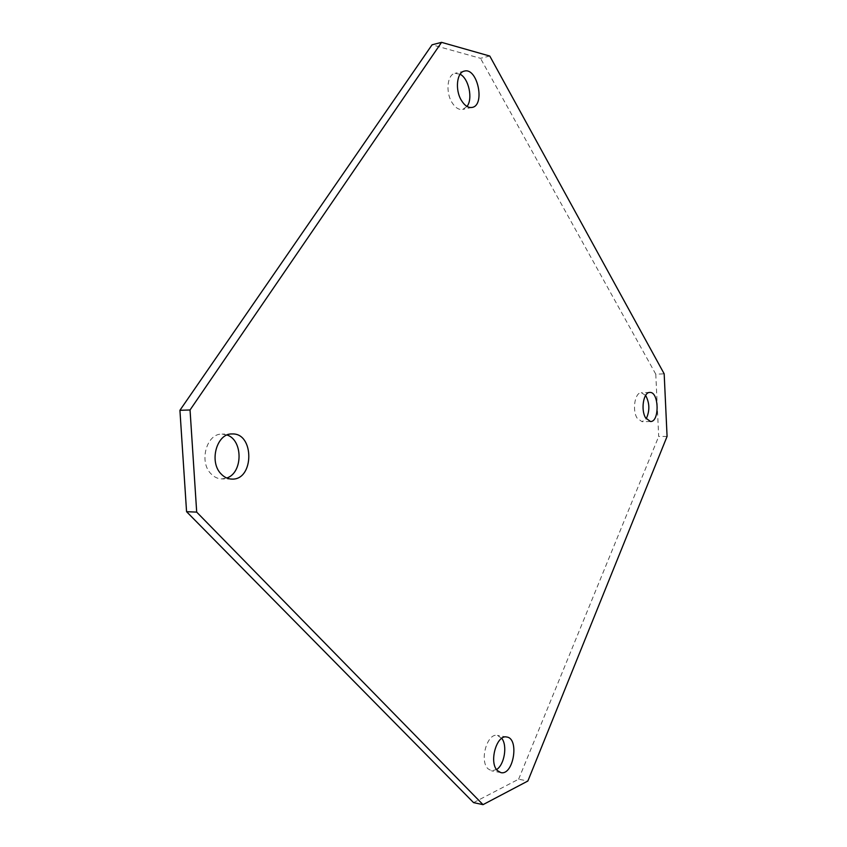 <?xml version="1.0" encoding="UTF-8"?>
<svg xmlns="http://www.w3.org/2000/svg" width="847" height="847" viewBox="0 0 847 847"><rect width="100%" height="100%" fill="white"/><g stroke="black" fill="none" stroke-linecap="round" stroke-linejoin="round"><path stroke-width="0.64" stroke-dasharray="4.24 3.18" d="M645.626 395.39L641.274 392.733C634.964 392.309 631.978 410.139 637.103 418.09L641.994 421.679L646.197 418.799M501.752 738.34L497.411 735.418C487.3 732.644 479.233 760.595 487.957 768.748L491.482 770.802L496.554 769.574M460.122 74.229L454.955 73.329C447.311 74.568 445.448 92.048 451.906 102.392C455.21 107.696 458.809 110.036 462.706 109.432L467.004 106.426M227.081 435.019L222.02 434.109C206.657 433.262 198.6 461.859 211.072 473.875C214.196 477.115 217.743 478.799 221.713 478.915L226.795 478.015M667.076 436.417L658.68 436.501L655.779 374.194L664.175 373.823M473.558 802.617L518.618 779.219L527.872 781.019M518.618 779.219L658.68 436.501M489.788 56.05L480.482 58.305L432.065 44.806M655.779 374.194L480.482 58.305M649.776 392.436L641.274 392.733M650.496 421.531L641.994 421.679M506.76 737.017L497.411 735.418M500.863 772.612L491.482 770.802M464.378 71.095L454.955 73.329M472.097 107.421L462.706 109.432M232.12 433.96L222.02 434.109M231.813 479.095L221.713 478.915"/><path stroke-width="1.27" d="M646.197 418.799C649.903 410.89 649.713 403.087 645.626 395.39M645.636 417.92C640.544 409.927 643.508 392.013 649.776 392.436C659.019 391.483 659.76 421.997 650.496 421.531L645.636 417.92M496.554 769.574C504.431 764.82 507.607 745.466 501.752 738.34M497.358 770.558C488.666 762.364 496.691 734.243 506.76 737.017C519.582 738.351 513.515 775.778 500.863 772.612L497.358 770.558M467.004 106.426C473.092 98.908 468.804 78.559 460.122 74.229M461.35 100.317C454.903 89.898 456.766 72.323 464.378 71.095C477.528 67.241 485.511 105.441 472.097 107.421C468.211 108.024 464.632 105.653 461.35 100.317M226.795 478.015C242.983 472.891 243.195 440.175 227.081 435.019M221.183 474.024C208.722 461.922 216.768 433.103 232.12 433.96C254.566 432.701 254.269 480.408 231.813 479.095C227.843 478.978 224.296 477.285 221.183 474.024M179.924 410.297L432.065 44.806L441.573 42.35L489.788 56.05L664.175 373.823L667.076 436.417L527.872 781.019L483.023 804.65L473.558 802.617L186.562 511.683L196.695 512.117L190.046 409.969L179.924 410.297L186.562 511.683M441.573 42.35L190.046 409.969M196.695 512.117L483.023 804.65"/></g></svg>
